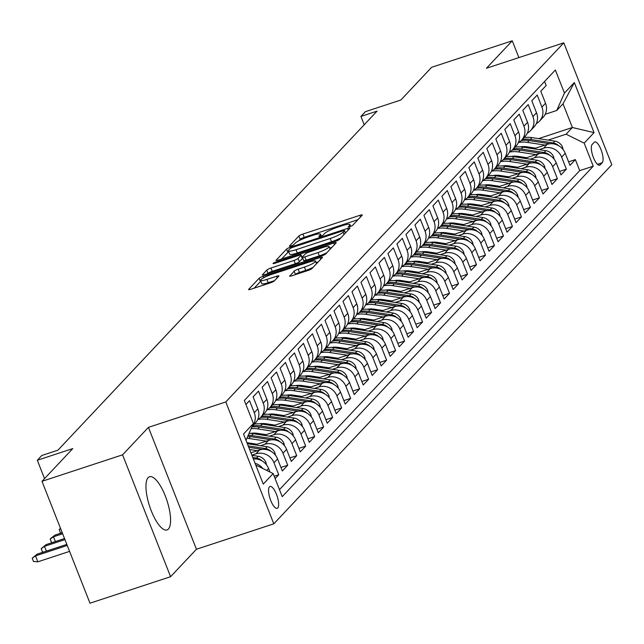 <?xml version="1.0" encoding="UTF-8"?>
<svg xmlns="http://www.w3.org/2000/svg" width="644" height="644" viewBox="0 0 644 644"><rect width="100%" height="100%" fill="white"/><g stroke="black" fill="none" stroke-linecap="round" stroke-linejoin="round"><path stroke-width="0.97" d="M349.95 226.575A2.463 0.411 -21.5 0 0 352.783 225.191L362.153 215.233A3.526 0.58 -21.5 0 0 362.274 214.975A3.526 0.58 -21.5 0 0 359.875 215.329L302.913 234.054A3.526 0.58 -21.5 0 0 298.864 236.026L289.494 245.992A2.463 0.411 -21.5 0 0 289.414 246.161A2.463 0.411 -21.5 0 0 291.088 245.919A2.463 0.411 -21.5 0 0 293.922 244.535L295.137 243.247A11.278 1.86 -21.5 0 1 308.09 236.92L312.831 235.358A11.278 1.86 -21.5 0 1 320.503 234.223A11.278 1.86 -21.5 0 1 320.132 235.028L318.925 236.316A2.463 0.411 -21.5 0 0 318.844 236.493A2.463 0.411 -21.5 0 0 320.519 236.243A2.463 0.411 -21.5 0 0 323.352 234.859L324.568 233.571A11.278 1.86 -21.5 0 1 337.512 227.243L342.262 225.682A11.278 1.86 -21.5 0 1 349.925 224.555A11.278 1.86 -21.5 0 1 349.563 225.36L348.348 226.648A2.463 0.411 -21.5 0 0 348.275 226.825A2.463 0.411 -21.5 0 0 349.95 226.575M168.39 529.046A27.998 9.129 71.8 0 0 166.144 498.182A27.998 9.129 71.8 0 0 149.529 476.753A27.998 9.129 71.8 0 0 148.152 477.655A27.998 9.129 71.8 0 0 150.398 508.519A27.998 9.129 71.8 0 0 167.013 529.948A27.998 9.129 71.8 0 0 168.39 529.046M277.757 507.947A11.487 3.743 71.8 0 0 276.831 495.284A11.487 3.743 71.8 0 0 270.013 486.494A11.487 3.743 71.8 0 0 269.45 486.864A11.487 3.743 71.8 0 0 270.375 499.527A11.487 3.743 71.8 0 0 277.186 508.317A11.487 3.743 71.8 0 0 277.757 507.947M289.687 275.857A3.526 0.58 -21.5 0 0 289.575 276.107A3.526 0.58 -21.5 0 0 291.965 275.753L307.945 270.504A3.526 0.58 -21.5 0 0 311.994 268.524L322.411 257.463A3.526 0.58 -21.5 0 0 322.523 257.214A3.526 0.58 -21.5 0 0 320.124 257.568L263.163 276.284A3.526 0.58 -21.5 0 0 259.121 278.264L248.705 289.325A3.526 0.58 -21.5 0 0 248.592 289.575A3.526 0.58 -21.5 0 0 250.991 289.22L270.295 282.877A3.526 0.58 -21.5 0 0 274.336 280.897L278.796 276.163A3.526 0.58 -21.5 0 0 278.908 275.914A3.526 0.58 -21.5 0 0 276.509 276.268L266.938 279.416A9.427 1.554 -21.5 0 1 260.53 280.357A9.427 1.554 -21.5 0 1 271.663 274.4L309.16 262.076A9.427 1.554 -21.5 0 1 315.568 261.126A9.427 1.554 -21.5 0 1 304.435 267.091L298.188 269.144A3.526 0.58 -21.5 0 0 294.139 271.124L289.824 276.212M518.879 57.598L512.262 40.805L431.665 67.29L400.874 100.005L365.414 111.662L360.922 116.435L377.038 111.138L57.92 450.188L41.804 455.485L37.312 460.259L44.533 478.605M122.577 454.825L170.588 576.71L196.436 549.251L148.426 427.366L122.577 454.825L41.981 481.318L72.772 448.602L37.312 460.259M148.426 427.366L225.794 401.945L563.79 42.842L611.8 164.719L273.805 523.822L225.794 401.945M512.262 40.805L486.421 68.264L563.79 42.842M335.387 241.347A3.526 0.58 -21.5 0 0 339.436 239.367L349.845 228.306A3.526 0.58 -21.5 0 0 349.966 228.057A3.526 0.58 -21.5 0 0 347.567 228.411L290.605 247.127A3.526 0.58 -21.5 0 0 286.556 249.107L276.147 260.168A3.526 0.58 -21.5 0 0 276.034 260.418A3.526 0.58 -21.5 0 0 278.433 260.063L335.387 241.347M336.128 242.885L325.719 253.945A3.526 0.58 -21.5 0 1 321.67 255.926L264.708 274.642A3.526 0.58 -21.5 0 1 262.309 274.996A3.526 0.58 -21.5 0 1 262.43 274.747L266.882 270.013A3.526 0.58 -21.5 0 1 270.931 268.033L294.026 260.442A3.526 0.58 -21.5 0 0 298.075 258.461L301.03 255.322A3.526 0.58 -21.5 0 0 301.142 255.072A3.526 0.58 -21.5 0 0 298.752 255.427L274.698 263.332A2.463 0.411 -21.5 0 1 273.024 263.581A2.463 0.411 -21.5 0 1 275.938 262.019L333.842 242.989A3.526 0.58 -21.5 0 1 336.24 242.635A3.526 0.58 -21.5 0 1 336.128 242.885M170.588 576.71L89.991 603.195L41.981 481.318M275.125 478.613L278.723 474.781L274.199 476.27M251.86 455.147L255.901 453.819A14.361 13.363 43.3 0 1 273.99 462.762L277.588 458.939L282.322 470.965L287.715 465.234L280.937 467.455M260.482 445.72L264.893 444.271A14.361 13.363 43.3 0 1 282.982 453.207L286.572 449.391L291.313 461.41L296.707 455.678L289.929 457.908M269.474 436.165L273.885 434.716A14.361 13.363 43.3 0 1 291.965 443.66L295.564 439.836L300.297 451.863L305.691 446.131L298.921 448.353M278.466 426.618L282.869 425.169A14.361 13.363 43.3 0 1 300.957 434.104L304.556 430.289L309.289 442.307L314.683 436.584L307.904 438.806M287.449 417.071L291.861 415.621A14.361 13.363 43.3 0 1 309.949 424.557L313.539 420.733L318.281 432.76L323.674 427.028L316.896 429.258M296.441 407.515L300.853 406.066A14.361 13.363 43.3 0 1 318.933 415.01L322.531 411.186L327.265 423.213L332.658 417.481L325.888 419.703M305.433 397.968L309.836 396.519A14.361 13.363 43.3 0 1 327.925 405.454L331.523 401.639L336.257 413.657L341.65 407.926L334.872 410.156M314.417 388.413L318.828 386.964A14.361 13.363 43.3 0 1 336.917 395.907L340.507 392.083L345.248 404.11L350.642 398.378L343.864 400.6M323.409 378.865L327.82 377.416A14.361 13.363 43.3 0 1 345.9 386.352L349.499 382.536L354.232 394.555L359.626 388.823L352.856 391.053M332.401 369.318L336.804 367.869A14.361 13.363 43.3 0 1 354.892 376.804L358.491 372.981L363.224 385.007L368.618 379.276L361.839 381.506M341.384 359.763L345.796 358.314A14.361 13.363 43.3 0 1 363.884 367.249L367.474 363.433L372.216 375.452L377.609 369.728L370.831 371.95M350.376 350.215L354.788 348.766A14.361 13.363 43.3 0 1 372.868 357.702L376.466 353.878L381.2 365.905L386.593 360.173L379.823 362.403M359.368 340.66L363.771 339.211A14.361 13.363 43.3 0 1 381.86 348.154L385.458 344.331L390.192 356.357L395.585 350.626L388.807 352.848M368.352 331.113L372.763 329.664A14.361 13.363 43.3 0 1 390.852 338.599L394.442 334.783L399.183 346.802L404.577 341.07L397.799 343.3M377.344 321.557L381.755 320.108A14.361 13.363 43.3 0 1 399.835 329.052L403.434 325.228L408.167 337.255L413.561 331.523L406.791 333.745M386.336 312.01L390.739 310.561A14.361 13.363 43.3 0 1 408.827 319.496L412.426 315.681L417.159 327.699L422.553 321.968L415.774 324.198M395.319 302.463L399.731 301.014A14.361 13.363 43.3 0 1 417.819 309.949L421.409 306.125L426.151 318.152L431.544 312.421L424.766 314.65M404.311 292.907L408.723 291.458A14.361 13.363 43.3 0 1 426.803 300.402L430.401 296.578L435.135 308.605L440.528 302.873L433.758 305.095M413.303 283.36L417.706 281.911A14.361 13.363 43.3 0 1 435.795 290.847L439.393 287.031L444.127 299.049L449.52 293.318L442.742 295.548M422.287 273.805L426.698 272.356A14.361 13.363 43.3 0 1 444.787 281.299L448.377 277.475L453.118 289.502L458.512 283.771L451.734 285.992M431.279 264.257L435.69 262.808A14.361 13.363 43.3 0 1 453.77 271.744L457.369 267.928L462.102 279.947L467.496 274.215L460.726 276.445M440.271 254.71L444.674 253.261A14.361 13.363 43.3 0 1 462.762 262.197L466.361 258.373L471.094 270.399L476.488 264.668L469.718 266.898M449.254 245.155L453.666 243.706A14.361 13.363 43.3 0 1 471.754 252.641L475.344 248.826L480.086 260.844L485.479 255.121L478.701 257.342M458.246 235.607L462.658 234.158A14.361 13.363 43.3 0 1 480.738 243.094L484.336 239.27L489.07 251.297L494.463 245.565L487.693 247.795M467.238 226.052L471.641 224.603A14.361 13.363 43.3 0 1 489.73 233.547L493.328 229.723L498.062 241.75L503.455 236.018L496.685 238.24M476.222 216.505L480.633 215.056A14.361 13.363 43.3 0 1 498.722 223.991L502.312 220.176L507.053 232.194L512.447 226.463L505.669 228.692M485.214 206.949L489.625 205.5A14.361 13.363 43.3 0 1 507.705 214.444L511.304 210.62L516.037 222.647L521.431 216.915L514.661 219.137M494.206 197.402L498.609 195.953A14.361 13.363 43.3 0 1 516.697 204.889L520.296 201.073L525.029 213.092L530.423 207.36L523.653 209.59M503.189 187.855L507.601 186.406A14.361 13.363 43.3 0 1 525.689 195.341L529.279 191.518L534.021 203.544L539.414 197.813L532.636 200.043M512.181 178.299L516.593 176.85A14.361 13.363 43.3 0 1 534.673 185.794L538.271 181.97L543.005 193.989L548.398 188.265L541.628 190.487M521.173 168.752L525.576 167.303A14.361 13.363 43.3 0 1 543.665 176.239L547.263 172.423L551.997 184.442L557.39 178.71L550.62 180.94M530.157 159.197L534.568 157.748A14.361 13.363 43.3 0 1 552.657 166.691L556.247 162.868L560.988 174.894L566.382 169.163L561.64 157.136A14.361 13.363 -136.7 0 0 543.56 148.201L539.149 149.65M559.604 171.385L566.382 169.163M544.591 81.466L546.176 85.499L540.783 91.223L545.516 103.249A14.361 13.363 -136.7 0 1 543.077 117.329L539.479 121.144A14.361 13.363 -136.7 0 0 541.918 107.073L537.185 95.046L531.791 100.778L536.524 112.797A14.361 13.363 -136.7 0 1 534.085 126.876L530.495 130.7A14.361 13.363 43.3 0 1 527.331 133.131M530.495 130.7A14.361 13.363 43.3 0 0 532.934 116.62L528.193 104.594L522.799 110.325L527.541 122.352A14.361 13.363 -136.7 0 1 525.101 136.431L521.503 140.247A14.361 13.363 43.3 0 1 518.34 142.678M521.503 140.247A14.361 13.363 43.3 0 0 523.942 126.168L519.209 114.149L513.815 119.881L518.549 131.899A14.361 13.363 -136.7 0 1 516.11 145.979L512.511 149.802A14.361 13.363 43.3 0 1 509.356 152.226M512.511 149.802A14.361 13.363 43.3 0 0 514.95 135.723L510.217 123.696L504.824 129.428L509.557 141.455A14.361 13.363 -136.7 0 1 507.118 155.534L503.528 159.35A14.361 13.363 43.3 0 1 500.364 161.781M503.528 159.35A14.361 13.363 43.3 0 0 505.967 145.27L501.225 133.252L495.832 138.983L500.573 151.002A14.361 13.363 -136.7 0 1 498.134 165.081L494.536 168.905A14.361 13.363 43.3 0 1 491.372 171.328M494.536 168.905A14.361 13.363 43.3 0 0 496.975 154.826L492.241 142.799L486.848 148.531L491.581 160.549A14.361 13.363 -136.7 0 1 489.142 174.629L485.544 178.452A14.361 13.363 43.3 0 1 482.388 180.883M485.544 178.452A14.361 13.363 43.3 0 0 487.983 164.373L483.25 152.346L477.856 158.078L482.589 170.105A14.361 13.363 -136.7 0 1 480.15 184.184L476.56 188A14.361 13.363 43.3 0 1 473.396 190.431M476.56 188A14.361 13.363 43.3 0 0 478.999 173.92L474.258 161.902L468.864 167.633L473.606 179.652A14.361 13.363 -136.7 0 1 471.166 193.731L467.568 197.555A14.361 13.363 43.3 0 1 464.404 199.986M467.568 197.555A14.361 13.363 43.3 0 0 470.007 183.476L465.274 171.449L459.88 177.18L464.614 189.207A14.361 13.363 -136.7 0 1 462.175 203.287L458.576 207.102A14.361 13.363 43.3 0 1 455.421 209.533M458.576 207.102A14.361 13.363 43.3 0 0 461.015 193.023L456.282 181.004L450.889 186.736L455.622 198.755A14.361 13.363 -136.7 0 1 453.183 212.834L449.593 216.658A14.361 13.363 43.3 0 1 446.429 219.081M449.593 216.658A14.361 13.363 43.3 0 0 452.032 202.578L447.29 190.552L441.897 196.283L446.638 208.31A14.361 13.363 -136.7 0 1 444.199 222.381L440.601 226.205A14.361 13.363 43.3 0 1 437.437 228.636M440.601 226.205A14.361 13.363 43.3 0 0 443.04 212.126L438.306 200.107L432.913 205.83L437.646 217.857A14.361 13.363 -136.7 0 1 435.207 231.937L431.609 235.752A14.361 13.363 43.3 0 1 428.453 238.183M431.609 235.752A14.361 13.363 43.3 0 0 434.048 221.681L429.315 209.654L423.921 215.386L428.654 227.404A14.361 13.363 -136.7 0 1 426.215 241.484L422.625 245.308A14.361 13.363 43.3 0 1 419.461 247.739M422.625 245.308A14.361 13.363 43.3 0 0 425.064 231.228L420.323 219.202L414.929 224.933L419.671 236.96A14.361 13.363 -136.7 0 1 417.231 251.039L413.633 254.855A14.361 13.363 43.3 0 1 410.469 257.286M413.633 254.855A14.361 13.363 43.3 0 0 416.072 240.776L411.339 228.757L405.945 234.488L410.679 246.507A14.361 13.363 -136.7 0 1 408.24 260.587L404.641 264.41A14.361 13.363 43.3 0 1 401.486 266.833M404.641 264.41A14.361 13.363 43.3 0 0 407.08 250.331L402.347 238.304L396.954 244.036L401.687 256.062A14.361 13.363 -136.7 0 1 399.248 270.142L395.658 273.958A14.361 13.363 43.3 0 1 392.494 276.389M395.658 273.958A14.361 13.363 43.3 0 0 398.097 259.878L393.355 247.859L387.962 253.591L392.703 265.61A14.361 13.363 -136.7 0 1 390.264 279.689L386.666 283.513A14.361 13.363 43.3 0 1 383.502 285.936M386.666 283.513A14.361 13.363 43.3 0 0 389.105 269.433L384.371 257.407L378.978 263.138L383.711 275.157A14.361 13.363 -136.7 0 1 381.272 289.237L377.674 293.06A14.361 13.363 43.3 0 1 374.518 295.491M377.674 293.06A14.361 13.363 43.3 0 0 380.113 278.981L375.38 266.962L369.986 272.686L374.719 284.712A14.361 13.363 -136.7 0 1 372.28 298.792L368.69 302.608A14.361 13.363 43.3 0 1 365.526 305.039M368.69 302.608A14.361 13.363 43.3 0 0 371.129 288.528L366.388 276.509L360.994 282.241L365.736 294.26A14.361 13.363 -136.7 0 1 363.288 308.339L359.698 312.163A14.361 13.363 43.3 0 1 356.534 314.594M359.698 312.163A14.361 13.363 43.3 0 0 362.137 298.083L357.404 286.057L352.01 291.788L356.744 303.815A14.361 13.363 -136.7 0 1 354.305 317.894L350.706 321.71A14.361 13.363 43.3 0 1 347.551 324.141M350.706 321.71A14.361 13.363 43.3 0 0 353.145 307.631L348.412 295.612L343.019 301.344L347.752 313.362A14.361 13.363 -136.7 0 1 345.313 327.442L341.714 331.266A14.361 13.363 43.3 0 1 338.559 333.689M341.714 331.266A14.361 13.363 43.3 0 0 344.162 317.186L339.42 305.159L334.027 310.891L338.768 322.918A14.361 13.363 -136.7 0 1 336.321 336.989L332.731 340.813A14.361 13.363 43.3 0 1 329.567 343.244M332.731 340.813A14.361 13.363 43.3 0 0 335.17 326.733L330.436 314.715L325.043 320.438L329.776 332.465A14.361 13.363 -136.7 0 1 327.337 346.544L323.739 350.36A14.361 13.363 43.3 0 1 320.583 352.791M323.739 350.36A14.361 13.363 43.3 0 0 326.178 336.289L321.445 324.262L316.051 329.994L320.784 342.012A14.361 13.363 -136.7 0 1 318.345 356.092L314.747 359.916A14.361 13.363 43.3 0 1 311.591 362.347M314.747 359.916A14.361 13.363 43.3 0 0 317.194 345.836L312.453 333.809L307.059 339.541L311.801 351.568A14.361 13.363 -136.7 0 1 309.353 365.647L305.763 369.463A14.361 13.363 43.3 0 1 302.599 371.894M305.763 369.463A14.361 13.363 43.3 0 0 308.202 355.383L303.469 343.365L298.075 349.096L302.809 361.115A14.361 13.363 -136.7 0 1 300.37 375.194L296.771 379.018A14.361 13.363 43.3 0 1 293.616 381.441M296.771 379.018A14.361 13.363 43.3 0 0 299.21 364.939L294.477 352.912L289.084 358.644L293.817 370.67A14.361 13.363 -136.7 0 1 291.378 384.75L287.779 388.565A14.361 13.363 43.3 0 1 284.624 390.997M287.779 388.565A14.361 13.363 43.3 0 0 290.227 374.486L285.485 362.467L280.092 368.199L284.833 380.218A14.361 13.363 -136.7 0 1 282.386 394.297L278.796 398.121A14.361 13.363 43.3 0 1 275.632 400.544M278.796 398.121A14.361 13.363 43.3 0 0 281.235 384.041L276.501 372.015L271.108 377.746L275.841 389.765A14.361 13.363 -136.7 0 1 273.402 403.844L269.804 407.668A14.361 13.363 43.3 0 1 266.648 410.099M269.804 407.668A14.361 13.363 43.3 0 0 272.243 393.589L267.51 381.57L262.116 387.294L266.849 399.32A14.361 13.363 -136.7 0 1 264.41 413.4L260.812 417.215A14.361 13.363 43.3 0 1 257.656 419.647M260.812 417.215A14.361 13.363 43.3 0 0 263.259 403.136L258.518 391.117L253.124 396.849L257.866 408.868A14.361 13.363 -136.7 0 1 255.418 422.947L252.126 426.449M252.142 426.425A14.361 13.363 43.3 0 0 254.267 412.691L249.534 400.665L245.928 404.496M277.588 458.939A14.361 13.363 -136.7 0 0 259.5 450.003L250.935 452.812M286.572 449.391A14.361 13.363 -136.7 0 0 268.492 440.448L255.016 444.875M295.564 439.836A14.361 13.363 -136.7 0 0 277.475 430.9L264.008 435.328M248.809 442.959L247.256 443.466M304.556 430.289A14.361 13.363 -136.7 0 0 286.467 421.345L272.992 425.773M257.801 433.412L255.805 434.064M313.539 420.733A14.361 13.363 -136.7 0 0 295.459 411.798L281.983 416.225M266.793 423.857L264.789 424.517M322.531 411.186A14.361 13.363 -136.7 0 0 304.443 402.25L290.975 406.678M275.777 414.309L273.781 414.961M331.523 401.639A14.361 13.363 -136.7 0 0 313.435 392.695L299.959 397.123M284.769 404.754L282.772 405.414M340.507 392.083A14.361 13.363 -136.7 0 0 322.427 383.148L308.951 387.575M293.761 395.207L291.756 395.859M349.499 382.536A14.361 13.363 -136.7 0 0 331.41 373.592L317.943 378.02M302.744 385.651L300.748 386.311M358.491 372.981A14.361 13.363 -136.7 0 0 340.402 364.045L326.927 368.473M311.736 376.104L309.74 376.764M367.474 363.433A14.361 13.363 -136.7 0 0 349.394 354.498L335.918 358.925M320.728 366.557L318.724 367.209M376.466 353.878A14.361 13.363 -136.7 0 0 358.378 344.942L344.91 349.37M329.712 357.001L327.716 357.662M385.458 344.331A14.361 13.363 -136.7 0 0 367.37 335.395L353.894 339.823M338.704 347.454L336.707 348.106M394.442 334.783A14.361 13.363 -136.7 0 0 376.362 325.84L362.886 330.267M347.696 337.899L345.691 338.559M403.434 325.228A14.361 13.363 -136.7 0 0 385.345 316.293L371.878 320.72M356.679 328.351L354.683 329.012M412.426 315.681A14.361 13.363 -136.7 0 0 394.337 306.737L380.862 311.165M365.671 318.804L363.675 319.456M421.409 306.125A14.361 13.363 -136.7 0 0 403.329 297.19L389.853 301.617M374.663 309.249L372.659 309.909M430.401 296.578A14.361 13.363 -136.7 0 0 412.313 287.643L398.845 292.07M383.647 299.702L381.651 300.354M439.393 287.031A14.361 13.363 -136.7 0 0 421.305 278.087L407.829 282.515M392.639 290.146L390.642 290.806M448.377 277.475A14.361 13.363 -136.7 0 0 430.297 268.54L416.821 272.967M401.631 280.599L399.626 281.251M457.369 267.928A14.361 13.363 -136.7 0 0 439.28 258.985L425.813 263.412M410.614 271.043L408.618 271.704M466.361 258.373A14.361 13.363 -136.7 0 0 448.272 249.437L434.797 253.865M419.606 261.496L417.61 262.156M475.344 248.826A14.361 13.363 -136.7 0 0 457.264 239.89L443.788 244.318M428.598 251.949L426.594 252.601M484.336 239.27A14.361 13.363 -136.7 0 0 466.248 230.335L452.78 234.762M437.582 242.394L435.586 243.054M493.328 229.723A14.361 13.363 -136.7 0 0 475.24 220.787L461.764 225.215M446.574 232.846L444.577 233.498M502.312 220.176A14.361 13.363 -136.7 0 0 484.232 211.232L470.756 215.66M455.566 223.291L453.561 223.951M511.304 210.62A14.361 13.363 -136.7 0 0 493.215 201.685L479.748 206.112M464.549 213.744L462.553 214.404M520.296 201.073A14.361 13.363 -136.7 0 0 502.207 192.129L488.732 196.557M473.541 204.188L471.545 204.848M529.279 191.518A14.361 13.363 -136.7 0 0 511.199 182.582L497.723 187.01M482.533 194.641L480.529 195.301M538.271 181.97A14.361 13.363 -136.7 0 0 520.183 173.035L506.715 177.462M491.517 185.094L489.521 185.746M547.263 172.423A14.361 13.363 -136.7 0 0 529.175 163.479L515.699 167.907M500.509 175.538L498.512 176.198M556.247 162.868A14.361 13.363 -136.7 0 0 538.167 153.932L524.691 158.36M509.501 165.991L507.496 166.643M594.179 142.316L592.198 144.417A11.125 3.631 71.8 0 0 593.092 156.685A11.125 3.631 71.8 0 0 599.701 165.202A11.125 3.631 71.8 0 0 600.248 164.84L602.221 162.739A11.125 3.631 71.8 0 0 601.327 150.479A11.125 3.631 71.8 0 0 594.726 141.962A11.125 3.631 71.8 0 0 594.179 142.316M255.732 464.984L273.145 473.59L282.233 496.645L593.253 166.192L584.172 143.137L566.084 134.202L548.141 140.094M273.145 473.59L263.259 484.095L243.537 434.024L253.422 423.519L244.342 400.463L555.37 70.011L564.45 93.066L574.335 82.561L594.058 132.632L584.172 143.137M518.484 156.436L516.488 157.096M279.472 489.641L579.713 170.644L575.366 159.607L569.972 165.339L565.239 153.32A14.361 13.363 -136.7 0 0 547.15 144.377L533.683 148.804M536.323 123.576A14.361 13.363 -136.7 0 0 539.479 121.144M552.657 166.691L557.39 178.71M543.665 176.239L548.398 188.265M534.673 185.794L539.414 197.813M525.689 195.341L530.423 207.36M516.697 204.889L521.431 216.915M507.705 214.444L512.447 226.463M498.722 223.991L503.455 236.018M489.73 233.547L494.463 245.565M480.738 243.094L485.479 255.121M471.754 252.641L476.488 264.668M462.762 262.197L467.496 274.215M453.77 271.744L458.512 283.771M444.787 281.299L449.52 293.318M435.795 290.847L440.528 302.873M426.803 300.402L431.544 312.421M417.819 309.949L422.553 321.968M408.827 319.496L413.561 331.523M399.835 329.052L404.577 341.07M390.852 338.599L395.585 350.626M381.86 348.154L386.593 360.173M372.868 357.702L377.609 369.728M363.884 367.249L368.618 379.276M354.892 376.804L359.626 388.823M345.9 386.352L350.642 398.378M336.917 395.907L341.65 407.926M327.925 405.454L332.658 417.481M318.933 415.01L323.674 427.028M309.949 424.557L314.683 436.584M300.957 434.104L305.691 446.131M291.965 443.66L296.707 455.678M282.982 453.207L287.715 465.234M273.99 462.762L278.723 474.781M269.989 472.028L268.596 468.486A14.361 13.363 -136.7 0 0 253.358 458.955M527.476 146.888L525.48 147.548M566.084 134.202L572.379 127.512L563.041 103.797L556.746 110.486L564.45 93.066M538.569 138.629L572.379 127.512L594.058 132.632M545.186 114.278L556.746 110.486M196.436 549.251L273.805 523.822M360.922 116.435L364.206 124.775M568.596 161.837L575.366 159.607M579.713 170.644L593.253 166.192M253.422 423.519L246 440.295M255.056 463.269A14.361 13.363 43.3 0 1 262.784 468.47M563.041 103.797L574.335 82.561M357.967 219.676L304.209 237.346A3.526 0.58 -21.5 0 0 300.168 239.318L298.736 240.84M288.745 251.78A3.526 0.58 -21.5 0 0 287.86 252.4L281.629 259.009M344.443 230.793A2.463 0.411 -21.5 0 0 344.524 230.616A2.463 0.411 -21.5 0 0 342.849 230.866L292.851 247.296A2.463 0.411 -21.5 0 0 290.017 248.681L288.737 250.041A11.278 1.86 -21.5 0 0 288.375 250.846A11.278 1.86 -21.5 0 0 296.039 249.711L330.219 238.481A11.278 1.86 -21.5 0 0 343.172 232.154L344.443 230.793L345.353 233.088M288.375 250.846L289.671 254.138A11.278 1.86 -21.5 0 0 297.343 253.003L296.039 249.711M340.869 237.845A11.278 1.86 -21.5 0 1 331.515 241.774L297.343 253.003M267.912 273.587L266.882 270.013M302.189 258.26A3.526 0.58 -21.5 0 1 302.447 258.365A3.526 0.58 -21.5 0 1 302.334 258.614L299.371 261.762A3.526 0.58 -21.5 0 1 295.33 263.734L272.227 271.325A3.526 0.58 -21.5 0 0 268.178 273.306M301.98 257.181L305.465 253.865A3.526 0.58 -21.5 0 1 309.506 251.893L322.724 247.546A9.427 1.554 -21.5 0 1 329.132 246.604A9.427 1.554 -21.5 0 1 317.999 252.561L304.789 256.908A3.526 0.58 -21.5 0 1 302.39 257.262A3.526 0.58 -21.5 0 1 302.511 257.012M329.704 248.069L331.942 247.336M303.807 260.305A3.526 0.58 -21.5 0 0 303.694 260.554A3.526 0.58 -21.5 0 0 306.085 260.2L319.295 255.861A9.427 1.554 -21.5 0 0 326.894 252.69M313.121 267.324A9.427 1.554 -21.5 0 1 305.739 270.383L299.484 272.436A3.526 0.58 -21.5 0 0 295.443 274.416L295.169 274.698M260.53 280.357L261.826 283.65A9.427 1.554 -21.5 0 0 268.234 282.708L266.938 279.416M274.61 280.615L268.234 282.708M260.86 281.203A3.526 0.58 -21.5 0 0 260.418 281.557L254.195 288.166M318.217 261.915L316.148 262.591M563.098 149.569L562.566 147.218A9.515 8.855 -136.7 0 0 554.854 141.133L531.976 137.615A27.459 25.559 -136.7 0 0 524.015 137.583M545.009 145.085L527.476 142.388A27.459 25.559 -136.7 0 0 518.67 142.493M535.679 148.152L527.106 146.832A22.798 21.22 -136.7 0 0 520.07 146.872M558.525 145.633A9.515 8.855 -136.7 0 0 553.148 142.944L530.262 139.426A27.459 25.559 -136.7 0 0 522.308 139.394M521.221 140.545A27.459 25.559 43.3 0 1 529.183 140.569L550.032 143.781M554.106 159.124L553.574 156.774A9.515 8.855 -136.7 0 0 545.862 150.68L522.984 147.162A27.459 25.559 -136.7 0 0 515.023 147.13M536.025 154.632L518.492 151.936A27.459 25.559 -136.7 0 0 509.678 152.048M526.687 157.7L518.114 156.379A22.798 21.22 -136.7 0 0 511.078 156.42M549.533 155.18A9.515 8.855 -136.7 0 0 544.156 152.499L521.278 148.973A27.459 25.559 -136.7 0 0 513.316 148.941M512.23 150.092A27.459 25.559 43.3 0 1 520.199 150.124L541.041 153.328M545.122 168.672L544.591 166.321A9.515 8.855 -136.7 0 0 536.879 160.235L513.993 156.709A27.459 25.559 -136.7 0 0 506.039 156.677M527.034 164.188L509.501 161.491A27.459 25.559 -136.7 0 0 500.686 161.596M517.704 167.255L509.122 165.935A22.798 21.22 -136.7 0 0 502.095 165.975M540.549 164.735A9.515 8.855 -136.7 0 0 535.164 162.047L512.286 158.529A27.459 25.559 -136.7 0 0 504.333 158.496M503.238 159.64A27.459 25.559 43.3 0 1 511.207 159.672L532.049 162.884M536.13 178.219L535.599 175.868A9.515 8.855 -136.7 0 0 527.887 169.783L505.009 166.265A27.459 25.559 -136.7 0 0 497.047 166.233M518.042 173.735L500.509 171.038A27.459 25.559 -136.7 0 0 491.702 171.151M508.712 176.802L500.138 175.482A22.798 21.22 -136.7 0 0 493.103 175.522M531.558 174.282A9.515 8.855 -136.7 0 0 526.18 171.602L503.294 168.076A27.459 25.559 -136.7 0 0 495.341 168.044M494.254 169.195A27.459 25.559 43.3 0 1 502.215 169.227L523.065 172.431M527.138 187.774L526.607 185.424A9.515 8.855 -136.7 0 0 518.895 179.338L496.017 175.812A27.459 25.559 -136.7 0 0 488.055 175.78M509.058 183.282L491.525 180.586A27.459 25.559 -136.7 0 0 482.71 180.698M499.72 186.349L491.147 185.037A22.798 21.22 -136.7 0 0 484.111 185.078M522.566 183.83A9.515 8.855 -136.7 0 0 517.188 181.149L494.31 177.631A27.459 25.559 -136.7 0 0 486.349 177.599M485.262 178.742A27.459 25.559 43.3 0 1 493.232 178.774L514.073 181.978M518.154 197.322L517.623 194.971A9.515 8.855 -136.7 0 0 509.911 188.885L487.025 185.367A27.459 25.559 -136.7 0 0 479.072 185.335M500.066 192.838L482.533 190.141A27.459 25.559 -136.7 0 0 473.718 190.246M490.736 195.905L482.155 194.585A22.798 21.22 -136.7 0 0 475.127 194.625M513.582 193.385A9.515 8.855 -136.7 0 0 508.197 190.696L485.318 187.179A27.459 25.559 -136.7 0 0 477.365 187.146M476.27 188.298A27.459 25.559 43.3 0 1 484.24 188.322L505.081 191.534M509.163 206.877L508.631 204.526A9.515 8.855 -136.7 0 0 500.919 198.433L478.041 194.915A27.459 25.559 -136.7 0 0 470.08 194.882M491.074 202.385L473.541 199.688A27.459 25.559 -136.7 0 0 464.735 199.801M481.744 205.452L473.171 204.132A22.798 21.22 -136.7 0 0 466.135 204.18M504.59 202.932A9.515 8.855 -136.7 0 0 499.213 200.252L476.327 196.726A27.459 25.559 -136.7 0 0 468.373 196.694M467.286 197.845A27.459 25.559 43.3 0 1 475.248 197.877L496.097 201.081M500.171 216.424L499.639 214.074A9.515 8.855 -136.7 0 0 491.927 207.988L469.049 204.462A27.459 25.559 -136.7 0 0 461.088 204.43M482.09 211.94L464.557 209.244A27.459 25.559 -136.7 0 0 455.743 209.348M472.752 215.007L464.179 213.687A22.798 21.22 -136.7 0 0 457.143 213.728M495.598 212.488A9.515 8.855 -136.7 0 0 490.221 209.799L467.343 206.281A27.459 25.559 -136.7 0 0 459.381 206.249M458.295 207.392A27.459 25.559 43.3 0 1 466.264 207.424L487.106 210.636M491.187 225.98L490.656 223.629A9.515 8.855 -136.7 0 0 482.944 217.535L460.058 214.017A27.459 25.559 -136.7 0 0 452.104 213.985M473.099 221.488L455.566 218.791A27.459 25.559 -136.7 0 0 446.751 218.904M463.769 224.555L455.187 223.235A22.798 21.22 -136.7 0 0 448.16 223.275M486.614 222.035A9.515 8.855 -136.7 0 0 481.229 219.354L458.351 215.829A27.459 25.559 -136.7 0 0 450.398 215.796M449.303 216.948A27.459 25.559 43.3 0 1 457.272 216.98L478.114 220.184M482.195 235.527L481.664 233.176A9.515 8.855 -136.7 0 0 473.952 227.091L451.074 223.565A27.459 25.559 -136.7 0 0 443.112 223.532M464.107 231.043L446.574 228.346A27.459 25.559 -136.7 0 0 437.767 228.451M454.777 234.11L446.203 232.79A22.798 21.22 -136.7 0 0 439.168 232.83M477.623 231.582A9.515 8.855 -136.7 0 0 472.245 228.902L449.359 225.384A27.459 25.559 -136.7 0 0 441.406 225.352M440.319 226.495A27.459 25.559 43.3 0 1 448.28 226.527L469.13 229.731M473.203 245.074L472.672 242.724A9.515 8.855 -136.7 0 0 464.96 236.638L442.082 233.12A27.459 25.559 -136.7 0 0 434.12 233.088M455.115 240.59L437.59 237.894A27.459 25.559 -136.7 0 0 428.775 238.006M445.785 243.657L437.212 242.337A22.798 21.22 -136.7 0 0 430.176 242.377M468.631 241.138A9.515 8.855 -136.7 0 0 463.253 238.449L440.375 234.931A27.459 25.559 -136.7 0 0 432.414 234.899M431.327 236.05A27.459 25.559 43.3 0 1 439.297 236.082L460.138 239.286M464.211 254.63L463.688 252.279A9.515 8.855 -136.7 0 0 455.976 246.185L433.09 242.667A27.459 25.559 -136.7 0 0 425.137 242.635M446.131 250.138L428.598 247.441A27.459 25.559 -136.7 0 0 419.783 247.554M436.801 253.205L428.22 251.885A22.798 21.22 -136.7 0 0 421.192 251.933M459.647 250.685A9.515 8.855 -136.7 0 0 454.262 248.004L431.383 244.487A27.459 25.559 -136.7 0 0 423.43 244.454M422.335 245.597A27.459 25.559 43.3 0 1 430.305 245.63L451.146 248.834M455.228 264.177L454.696 261.826A9.515 8.855 -136.7 0 0 446.984 255.74L424.106 252.223A27.459 25.559 -136.7 0 0 416.145 252.19M437.139 259.693L419.606 256.996A27.459 25.559 -136.7 0 0 410.8 257.101M427.809 262.76L419.236 261.44A22.798 21.22 -136.7 0 0 412.2 261.48M450.655 260.24A9.515 8.855 -136.7 0 0 445.278 257.552L422.392 254.034A27.459 25.559 -136.7 0 0 414.438 254.002M413.351 255.153A27.459 25.559 43.3 0 1 421.313 255.177L442.154 258.389M446.236 273.732L445.704 271.382A9.515 8.855 -136.7 0 0 437.992 265.288L415.114 261.77A27.459 25.559 -136.7 0 0 407.153 261.738M428.147 269.24L410.622 266.544A27.459 25.559 -136.7 0 0 401.808 266.656M418.817 272.307L410.244 270.987A22.798 21.22 -136.7 0 0 403.208 271.027M441.663 269.788A9.515 8.855 -136.7 0 0 436.286 267.107L413.408 263.581A27.459 25.559 -136.7 0 0 405.446 263.549M404.36 264.7A27.459 25.559 43.3 0 1 412.329 264.732L433.171 267.936M437.244 283.279L436.721 280.929A9.515 8.855 -136.7 0 0 429.009 274.843L406.123 271.317A27.459 25.559 -136.7 0 0 398.169 271.285M419.164 278.796L401.631 276.099A27.459 25.559 -136.7 0 0 392.816 276.204M409.834 281.863L401.252 280.543A22.798 21.22 -136.7 0 0 394.225 280.583M432.679 279.343A9.515 8.855 -136.7 0 0 427.294 276.654L404.416 273.137A27.459 25.559 -136.7 0 0 396.463 273.104M395.368 274.247A27.459 25.559 43.3 0 1 403.337 274.28L424.179 277.492M428.26 292.835L427.729 290.476A9.515 8.855 -136.7 0 0 420.017 284.39L397.139 280.873A27.459 25.559 -136.7 0 0 389.177 280.84M410.172 288.343L392.639 285.646A27.459 25.559 -136.7 0 0 383.832 285.759M400.842 291.41L392.268 290.09A22.798 21.22 -136.7 0 0 385.233 290.13M423.688 288.89A9.515 8.855 -136.7 0 0 418.31 286.21L395.424 282.684A27.459 25.559 -136.7 0 0 387.471 282.652M386.384 283.803A27.459 25.559 43.3 0 1 394.345 283.835L415.187 287.039M419.268 302.382L418.737 300.032A9.515 8.855 -136.7 0 0 411.025 293.946L388.147 290.42A27.459 25.559 -136.7 0 0 380.185 290.388M401.18 297.898L383.655 295.194A27.459 25.559 -136.7 0 0 374.84 295.306M391.85 300.957L383.277 299.645A22.798 21.22 -136.7 0 0 376.241 299.685M414.696 298.438A9.515 8.855 -136.7 0 0 409.318 295.757L386.44 292.239A27.459 25.559 -136.7 0 0 378.479 292.207M377.392 293.35A27.459 25.559 43.3 0 1 385.362 293.382L406.203 296.586M410.276 311.929L409.753 309.579A9.515 8.855 -136.7 0 0 402.041 303.493L379.155 299.975A27.459 25.559 -136.7 0 0 371.202 299.943M392.196 307.446L374.663 304.749A27.459 25.559 -136.7 0 0 365.848 304.853M382.866 310.513L374.285 309.192A22.798 21.22 -136.7 0 0 367.257 309.233M405.712 307.993A9.515 8.855 -136.7 0 0 400.327 305.304L377.448 301.786A27.459 25.559 -136.7 0 0 369.495 301.754M368.4 302.905A27.459 25.559 43.3 0 1 376.37 302.93L397.211 306.142M401.293 321.485L400.761 319.134A9.515 8.855 -136.7 0 0 393.049 313.04L370.171 309.523A27.459 25.559 -136.7 0 0 362.21 309.49M383.204 316.993L365.671 314.296A27.459 25.559 -136.7 0 0 356.865 314.409M373.874 320.06L365.301 318.74A22.798 21.22 -136.7 0 0 358.265 318.788M396.72 317.54A9.515 8.855 -136.7 0 0 391.343 314.86L368.457 311.334A27.459 25.559 -136.7 0 0 360.503 311.302M359.416 312.453A27.459 25.559 43.3 0 1 367.378 312.485L388.219 315.689M392.301 331.032L391.769 328.682A9.515 8.855 -136.7 0 0 384.057 322.596L361.179 319.07A27.459 25.559 -136.7 0 0 353.218 319.038M374.212 326.548L356.687 323.852A27.459 25.559 -136.7 0 0 347.873 323.956M364.882 329.615L356.309 328.295A22.798 21.22 -136.7 0 0 349.273 328.335M387.728 327.096A9.515 8.855 -136.7 0 0 382.351 324.407L359.473 320.889A27.459 25.559 -136.7 0 0 351.511 320.857M350.425 322A27.459 25.559 43.3 0 1 358.394 322.032L379.236 325.244M383.309 340.587L382.786 338.237A9.515 8.855 -136.7 0 0 375.074 332.143L352.188 328.625A27.459 25.559 -136.7 0 0 344.234 328.593M365.228 336.096L347.696 333.399A27.459 25.559 -136.7 0 0 338.881 333.512M355.899 339.163L347.317 337.842A22.798 21.22 -136.7 0 0 340.282 337.883M378.744 336.643A9.515 8.855 -136.7 0 0 373.359 333.962L350.481 330.436A27.459 25.559 -136.7 0 0 342.528 330.404M341.433 331.555A27.459 25.559 43.3 0 1 349.402 331.588L370.244 334.791M374.325 350.135L373.794 347.784A9.515 8.855 -136.7 0 0 366.082 341.698L343.204 338.172A27.459 25.559 -136.7 0 0 335.242 338.14M356.237 345.651L338.704 342.954A27.459 25.559 -136.7 0 0 329.897 343.059M346.907 348.718L338.333 347.398A22.798 21.22 -136.7 0 0 331.298 347.438M369.753 346.19A9.515 8.855 -136.7 0 0 364.375 343.51L341.489 339.992A27.459 25.559 -136.7 0 0 333.536 339.96M332.449 341.103A27.459 25.559 43.3 0 1 340.41 341.135L361.252 344.339M365.333 359.682L364.802 357.331A9.515 8.855 -136.7 0 0 357.09 351.246L334.212 347.728A27.459 25.559 -136.7 0 0 326.25 347.696M347.245 355.198L329.72 352.501A27.459 25.559 -136.7 0 0 320.905 352.614M337.915 358.265L329.342 356.945A22.798 21.22 -136.7 0 0 322.306 356.985M360.761 355.746A9.515 8.855 -136.7 0 0 355.383 353.057L332.505 349.539A27.459 25.559 -136.7 0 0 324.544 349.507M323.457 350.658A27.459 25.559 43.3 0 1 331.427 350.69L352.268 353.894M356.341 369.237L355.818 366.887A9.515 8.855 -136.7 0 0 348.106 360.793L325.22 357.275A27.459 25.559 -136.7 0 0 317.267 357.243M338.261 364.746L320.728 362.049A27.459 25.559 -136.7 0 0 311.913 362.161M328.931 367.813L320.35 366.492A22.798 21.22 -136.7 0 0 313.314 366.541M351.777 365.293A9.515 8.855 -136.7 0 0 346.392 362.612L323.513 359.094A27.459 25.559 -136.7 0 0 315.56 359.062M314.465 360.205A27.459 25.559 43.3 0 1 322.435 360.238L343.276 363.441M347.358 378.785L346.826 376.434A9.515 8.855 -136.7 0 0 339.114 370.348L316.236 366.83A27.459 25.559 -136.7 0 0 308.275 366.798M329.269 374.301L311.736 371.604A27.459 25.559 -136.7 0 0 302.93 371.709M319.939 377.368L311.366 376.048A22.798 21.22 -136.7 0 0 304.33 376.088M342.785 374.848A9.515 8.855 -136.7 0 0 337.408 372.16L314.522 368.642A27.459 25.559 -136.7 0 0 306.568 368.61M305.481 369.761A27.459 25.559 43.3 0 1 313.443 369.785L334.284 372.997M338.366 388.34L337.834 385.989A9.515 8.855 -136.7 0 0 330.122 379.896L307.244 376.378A27.459 25.559 -136.7 0 0 299.283 376.346M320.277 383.848L302.752 381.151A27.459 25.559 -136.7 0 0 293.938 381.264M310.947 386.915L302.374 385.595A22.798 21.22 -136.7 0 0 295.338 385.635M333.793 384.396A9.515 8.855 -136.7 0 0 328.416 381.715L305.538 378.189A27.459 25.559 -136.7 0 0 297.576 378.157M296.49 379.308A27.459 25.559 43.3 0 1 304.459 379.34L325.301 382.544M329.374 397.887L328.851 395.537A9.515 8.855 -136.7 0 0 321.139 389.451L298.252 385.925A27.459 25.559 -136.7 0 0 290.299 385.893M311.293 393.404L293.761 390.707A27.459 25.559 -136.7 0 0 284.946 390.811M301.964 396.471L293.382 395.15A22.798 21.22 -136.7 0 0 286.347 395.191M324.809 393.951A9.515 8.855 -136.7 0 0 319.424 391.262L296.546 387.744A27.459 25.559 -136.7 0 0 288.593 387.712M287.498 388.855A27.459 25.559 43.3 0 1 295.467 388.887L316.309 392.099M320.39 407.443L319.859 405.084A9.515 8.855 -136.7 0 0 312.147 398.998L289.269 395.48A27.459 25.559 -136.7 0 0 281.307 395.448M302.302 402.951L284.769 400.254A27.459 25.559 -136.7 0 0 275.962 400.367M292.972 406.018L284.398 404.698A22.798 21.22 -136.7 0 0 277.363 404.738M315.818 403.498A9.515 8.855 -136.7 0 0 310.44 400.818L287.554 397.292A27.459 25.559 -136.7 0 0 279.601 397.259M278.514 398.411A27.459 25.559 43.3 0 1 286.475 398.443L307.317 401.647M311.398 416.99L310.867 414.639A9.515 8.855 -136.7 0 0 303.155 408.554L280.277 405.028A27.459 25.559 -136.7 0 0 272.315 404.996M293.31 412.506L275.777 409.801A27.459 25.559 -136.7 0 0 266.97 409.914M283.98 415.565L275.407 414.253A22.798 21.22 -136.7 0 0 268.371 414.293M306.826 413.046A9.515 8.855 -136.7 0 0 301.448 410.365L278.57 406.847A27.459 25.559 -136.7 0 0 270.609 406.815M269.522 407.958A27.459 25.559 43.3 0 1 277.492 407.99L298.333 411.194M302.406 426.537L301.883 424.187A9.515 8.855 -136.7 0 0 294.171 418.101L271.285 414.583A27.459 25.559 -136.7 0 0 263.332 414.551M284.326 422.053L266.793 419.357A27.459 25.559 -136.7 0 0 257.978 419.461M274.996 425.121L266.415 423.8A22.798 21.22 -136.7 0 0 259.379 423.841M297.842 422.601A9.515 8.855 -136.7 0 0 292.457 419.912L269.578 416.394A27.459 25.559 -136.7 0 0 261.617 416.362M260.53 417.513A27.459 25.559 43.3 0 1 268.5 417.537L289.341 420.749M293.423 436.093L292.891 433.742A9.515 8.855 -136.7 0 0 285.179 427.648L262.293 424.13A27.459 25.559 -136.7 0 0 254.34 424.098M275.334 431.601L257.801 428.904A27.459 25.559 -136.7 0 0 251.128 428.719M266.004 434.668L257.431 433.348A22.798 21.22 -136.7 0 0 250.395 433.396M288.85 432.148A9.515 8.855 -136.7 0 0 283.473 429.468L260.587 425.942A27.459 25.559 -136.7 0 0 252.633 425.917M251.876 427.012A27.459 25.559 43.3 0 1 259.508 427.093L280.349 430.297M284.431 445.64L283.899 443.289A9.515 8.855 -136.7 0 0 276.187 437.204L253.309 433.678A27.459 25.559 -136.7 0 0 249.067 433.364M266.342 441.156L248.809 438.459A27.459 25.559 -136.7 0 0 246.918 438.234M257.012 444.223L248.439 442.903A22.798 21.22 -136.7 0 0 246.958 442.726M279.858 441.704A9.515 8.855 -136.7 0 0 274.481 439.015L251.603 435.497A27.459 25.559 -136.7 0 0 248.262 435.191M247.747 436.358A27.459 25.559 43.3 0 1 250.524 436.64L271.366 439.852M61.615 532.918L60.464 532.838L59.168 529.537L60.48 528.273M60.592 528.547L59.168 529.537M275.439 455.195L274.916 452.845A9.515 8.855 -136.7 0 0 267.196 446.751L247.344 443.7M257.358 450.703L249.639 449.52M270.874 451.251A9.515 8.855 -136.7 0 0 265.489 448.57L248.214 445.906M248.769 447.306L262.374 449.399M52.631 542.473L51.48 542.385L50.176 539.092L51.077 538.134L55.11 535.059L53.492 536.782L62.645 533.771M50.176 539.092L53.492 536.782L55.376 541.564M55.11 535.059L62.235 532.717M266.455 464.743L265.924 462.392A9.515 8.855 -136.7 0 0 258.212 456.306L251.933 455.34M261.883 460.798A9.515 8.855 -136.7 0 0 256.505 458.117L252.802 457.546M43.639 552.021L42.488 551.932L41.192 548.64L46.118 544.607L44.5 546.329L64.947 539.608M41.192 548.64L44.5 546.329L46.392 551.119M46.118 544.607L64.529 538.561M37.851 561.81L33.496 561.488L32.2 558.195L37.127 554.162L35.509 555.877L37.851 561.81L69.584 551.377M32.2 558.195L35.509 555.877L67.25 545.452M37.127 554.162L66.831 544.397M255.901 453.819L259.5 450.003M264.893 444.271L268.492 440.448M273.885 434.716L277.475 430.9M282.869 425.169L286.467 421.345M291.861 415.621L295.459 411.798M300.853 406.066L304.443 402.25M309.836 396.519L313.435 392.695M318.828 386.964L322.427 383.148M327.82 377.416L331.41 373.592M336.804 367.869L340.402 364.045M345.796 358.314L349.394 354.498M354.788 348.766L358.378 344.942M363.771 339.211L367.37 335.395M372.763 329.664L376.362 325.84M381.755 320.108L385.345 316.293M390.739 310.561L394.337 306.737M399.731 301.014L403.329 297.19M408.723 291.458L412.313 287.643M417.706 281.911L421.305 278.087M426.698 272.356L430.297 268.54M435.69 262.808L439.28 258.985M444.674 253.261L448.272 249.437M453.666 243.706L457.264 239.89M462.658 234.158L466.248 230.335M471.641 224.603L475.24 220.787M480.633 215.056L484.232 211.232M489.625 205.5L493.215 201.685M498.609 195.953L502.207 192.129M507.601 186.406L511.199 182.582M516.593 176.85L520.183 173.035M525.576 167.303L529.175 163.479M534.568 157.748L538.167 153.932M543.56 148.201L547.15 144.377M541.918 107.073L545.516 103.249M254.267 412.691L257.866 408.868M263.259 403.136L266.849 399.32M272.243 393.589L275.841 389.765M281.235 384.041L284.833 380.218M290.227 374.486L293.817 370.67M299.21 364.939L302.809 361.115M308.202 355.383L311.801 351.568M317.194 345.836L320.784 342.012M326.178 336.289L329.776 332.465M335.17 326.733L338.768 322.918M344.162 317.186L347.752 313.362M353.145 307.631L356.744 303.815M362.137 298.083L365.736 294.26M371.129 288.528L374.719 284.712M380.113 278.981L383.711 275.157M389.105 269.433L392.703 265.61M398.097 259.878L401.687 256.062M407.08 250.331L410.679 246.507M416.072 240.776L419.671 236.96M425.064 231.228L428.654 227.404M434.048 221.681L437.646 217.857M443.04 212.126L446.638 208.31M452.032 202.578L455.622 198.755M461.015 193.023L464.614 189.207M470.007 183.476L473.606 179.652M478.999 173.92L482.589 170.105M487.983 164.373L491.581 160.549M496.975 154.826L500.573 151.002M505.967 145.27L509.557 141.455M514.95 135.723L518.549 131.899M523.942 126.168L527.541 122.352M532.934 116.62L536.524 112.797M561.64 157.136L565.239 153.32M266.761 470.434L268.596 468.486M597.463 164.309L602.221 162.739M599.041 165.242L600.248 164.84M350.03 226.543L349.563 225.36M320.607 236.219L320.132 235.028M300.168 239.318L298.864 236.026M304.209 237.346L302.913 234.054M360.519 216.972L359.875 215.329M287.86 252.4L286.556 249.107M290.975 248.069L290.605 247.127M348.211 230.045L347.567 228.411M331.515 241.774L330.219 238.481M344.073 234.448L343.172 232.154M272.227 271.325L270.931 268.033M295.33 263.734L294.026 260.442M299.371 261.762L298.075 258.461M302.334 258.614L301.03 255.322M276.252 262.816L275.938 262.019M334.494 244.623L333.842 242.989M319.295 255.861L317.999 252.561M306.085 260.2L304.789 256.908M295.443 274.416L294.139 271.124M299.484 272.436L298.188 269.144M305.739 270.383L304.435 267.091M277.153 277.902L276.509 276.268M260.418 281.557L259.121 278.264M263.734 277.733L263.163 276.284M320.768 259.202L320.124 257.568M561.874 148.184L562.606 147.412M530.262 139.426L531.976 137.615M527.476 142.388L529.183 140.569M553.148 142.944L554.854 141.133M552.89 157.74L553.623 156.959M521.278 148.973L522.984 147.162M518.492 151.936L520.199 150.124M544.156 152.499L545.862 150.68M543.898 167.287L544.631 166.506M512.286 158.529L513.993 156.709M509.501 161.491L511.207 159.672M535.164 162.047L536.879 160.235M534.906 176.834L535.639 176.062M503.294 168.076L505.009 166.265M500.509 171.038L502.215 169.227M526.18 171.602L527.887 169.783M525.923 186.39L526.655 185.609M494.31 177.631L496.017 175.812M491.525 180.586L493.232 178.774M517.188 181.149L518.895 179.338M516.931 195.937L517.663 195.164M485.318 187.179L487.025 185.367M482.533 190.141L484.24 188.322M508.197 190.696L509.911 188.885M507.939 205.492L508.671 204.712M476.327 196.726L478.041 194.915M473.541 199.688L475.248 197.877M499.213 200.252L500.919 198.433M498.955 215.04L499.688 214.259M467.343 206.281L469.049 204.462M464.557 209.244L466.264 207.424M490.221 209.799L491.927 207.988M489.963 224.595L490.696 223.814M458.351 215.829L460.058 214.017M455.566 218.791L457.272 216.98M481.229 219.354L482.944 217.535M480.971 234.142L481.704 233.361M449.359 225.384L451.074 223.565M446.574 228.346L448.28 226.527M472.245 228.902L473.952 227.091M471.988 243.69L472.72 242.917M440.375 234.931L442.082 233.12M437.59 237.894L439.297 236.082M463.253 238.449L464.96 236.638M462.996 253.245L463.728 252.464M431.383 244.487L433.09 242.667M428.598 247.441L430.305 245.63M454.262 248.004L455.976 246.185M454.004 262.792L454.736 262.019M422.392 254.034L424.106 252.223M419.606 256.996L421.313 255.177M445.278 257.552L446.984 255.74M445.02 272.348L445.753 271.567M413.408 263.581L415.114 261.77M410.622 266.544L412.329 264.732M436.286 267.107L437.992 265.288M436.028 281.895L436.761 281.114M404.416 273.137L406.123 271.317M401.631 276.099L403.337 274.28M427.294 276.654L429.009 274.843M427.036 291.45L427.769 290.669M395.424 282.684L397.139 280.873M392.639 285.646L394.345 283.835M418.31 286.21L420.017 284.39M418.053 300.998L418.785 300.217M386.44 292.239L388.147 290.42M383.655 295.194L385.362 293.382M409.318 295.757L411.025 293.946M409.061 310.545L409.793 309.772M377.448 301.786L379.155 299.975M374.663 304.749L376.37 302.93M400.327 305.304L402.041 303.493M400.069 320.1L400.801 319.319M368.457 311.334L370.171 309.523M365.671 314.296L367.378 312.485M391.343 314.86L393.049 313.04M391.085 329.648L391.818 328.867M359.473 320.889L361.179 319.07M356.687 323.852L358.394 322.032M382.351 324.407L384.057 322.596M382.093 339.203L382.826 338.422M350.481 330.436L352.188 328.625M347.696 333.399L349.402 331.588M373.359 333.962L375.074 332.143M373.101 348.75L373.834 347.969M341.489 339.992L343.204 338.172M338.704 342.954L340.41 341.135M364.375 343.51L366.082 341.698M364.118 358.297L364.85 357.525M332.505 349.539L334.212 347.728M329.72 352.501L331.427 350.69M355.383 353.057L357.09 351.246M355.126 367.853L355.858 367.072M323.513 359.094L325.22 357.275M320.728 362.049L322.435 360.238M346.392 362.612L348.106 360.793M346.134 377.4L346.866 376.627M314.522 368.642L316.236 366.83M311.736 371.604L313.443 369.785M337.408 372.16L339.114 370.348M337.15 386.955L337.883 386.175M305.538 378.189L307.244 376.378M302.752 381.151L304.459 379.34M328.416 381.715L330.122 379.896M328.158 396.503L328.891 395.722M296.546 387.744L298.252 385.925M293.761 390.707L295.467 388.887M319.424 391.262L321.139 389.451M319.166 406.058L319.899 405.277M287.554 397.292L289.269 395.48M284.769 400.254L286.475 398.443M310.44 400.818L312.147 398.998M310.183 415.605L310.915 414.825M278.57 406.847L280.277 405.028M275.777 409.801L277.492 407.99M301.448 410.365L303.155 408.554M301.191 425.153L301.923 424.38M269.578 416.394L271.285 414.583M266.793 419.357L268.5 417.537M292.457 419.912L294.171 418.101M292.199 434.708L292.931 433.927M260.587 425.942L262.293 424.13M257.801 428.904L259.508 427.093M283.473 429.468L285.179 427.648M283.215 444.255L283.948 443.475M251.603 435.497L253.309 433.678M248.809 438.459L250.524 436.64M274.481 439.015L276.187 437.204M274.223 453.811L274.956 453.03M265.489 448.57L267.196 446.751M265.231 463.358L265.964 462.577M256.505 458.117L258.212 456.306M350.626 226.334L349.925 224.555M321.203 236.002L320.503 234.223M345.458 232.975L344.524 230.616M302.447 258.365L301.142 255.072M330.163 249.22L329.132 246.604M303.694 260.554L302.39 257.262M316.566 263.67L315.568 261.126"/></g></svg>
